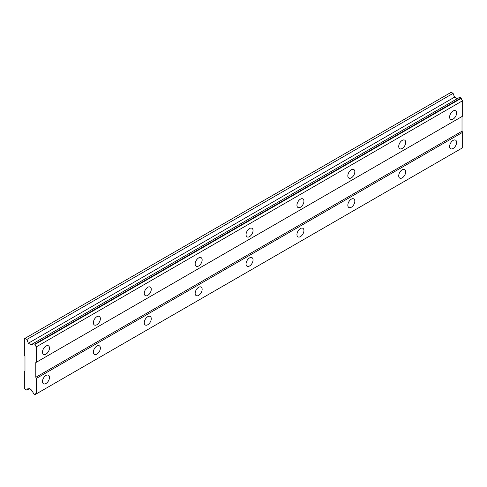 <?xml version="1.0" encoding="UTF-8"?>
<svg xmlns="http://www.w3.org/2000/svg" width="487" height="487" viewBox="0 0 487 487"><rect width="100%" height="100%" fill="white"/><g stroke="black" fill="none" stroke-linecap="round" stroke-linejoin="round"><path stroke-width="0.73" d="M453.111 119.084A4.949 2.855 120 0 0 456.343 114.725A4.949 2.855 120 0 0 455.582 110.762A4.949 2.855 120 0 0 453.111 111.006A4.949 2.855 120 0 0 449.878 115.364A4.949 2.855 120 0 0 450.633 119.333A4.949 2.855 120 0 0 453.111 119.084M45.979 354.14A4.949 2.855 120 0 0 49.211 349.782A4.949 2.855 120 0 0 48.45 345.813A4.949 2.855 120 0 0 45.979 346.062A4.949 2.855 120 0 0 42.746 350.421A4.949 2.855 120 0 0 43.507 354.384A4.949 2.855 120 0 0 45.979 354.14M96.87 324.756A4.949 2.855 120 0 0 100.103 320.397A4.949 2.855 120 0 0 99.342 316.434A4.949 2.855 120 0 0 96.87 316.678A4.949 2.855 120 0 0 93.638 321.036A4.949 2.855 120 0 0 94.399 325.006A4.949 2.855 120 0 0 96.87 324.756M147.762 295.378A4.949 2.855 120 0 0 150.994 291.019A4.949 2.855 120 0 0 150.233 287.05A4.949 2.855 120 0 0 147.762 287.3A4.949 2.855 120 0 0 144.529 291.658A4.949 2.855 120 0 0 145.284 295.621A4.949 2.855 120 0 0 147.762 295.378M198.653 265.993A4.949 2.855 120 0 0 201.886 261.635A4.949 2.855 120 0 0 201.125 257.672A4.949 2.855 120 0 0 198.653 257.915A4.949 2.855 120 0 0 195.421 262.274A4.949 2.855 120 0 0 196.176 266.243A4.949 2.855 120 0 0 198.653 265.993M249.545 236.615A4.949 2.855 120 0 0 252.777 232.25A4.949 2.855 120 0 0 252.016 228.287A4.949 2.855 120 0 0 249.545 228.531A4.949 2.855 120 0 0 246.312 232.896A4.949 2.855 120 0 0 247.067 236.859A4.949 2.855 120 0 0 249.545 236.615M300.436 207.231A4.949 2.855 120 0 0 303.669 202.872A4.949 2.855 120 0 0 302.908 198.909A4.949 2.855 120 0 0 300.436 199.153A4.949 2.855 120 0 0 297.204 203.511A4.949 2.855 120 0 0 297.959 207.474A4.949 2.855 120 0 0 300.436 207.231M351.328 177.852A4.949 2.855 120 0 0 354.56 173.488A4.949 2.855 120 0 0 353.799 169.525A4.949 2.855 120 0 0 351.328 169.768A4.949 2.855 120 0 0 348.095 174.133A4.949 2.855 120 0 0 348.85 178.096A4.949 2.855 120 0 0 351.328 177.852M402.219 148.468A4.949 2.855 120 0 0 405.452 144.109A4.949 2.855 120 0 0 404.691 140.14A4.949 2.855 120 0 0 402.219 140.39A4.949 2.855 120 0 0 398.987 144.749A4.949 2.855 120 0 0 399.742 148.712A4.949 2.855 120 0 0 402.219 148.468M453.111 148.468A4.949 2.855 120 0 0 456.343 144.109A4.949 2.855 120 0 0 455.582 140.146A4.949 2.855 120 0 0 453.111 140.39A4.949 2.855 120 0 0 449.878 144.749A4.949 2.855 120 0 0 450.633 148.712A4.949 2.855 120 0 0 453.111 148.468M45.979 383.525A4.949 2.855 120 0 0 49.211 379.16A4.949 2.855 120 0 0 48.45 375.197A4.949 2.855 120 0 0 45.979 375.44A4.949 2.855 120 0 0 42.746 379.805A4.949 2.855 120 0 0 43.507 383.768A4.949 2.855 120 0 0 45.979 383.525M96.87 354.14A4.949 2.855 120 0 0 100.103 349.782A4.949 2.855 120 0 0 99.342 345.819A4.949 2.855 120 0 0 96.87 346.062A4.949 2.855 120 0 0 93.638 350.421A4.949 2.855 120 0 0 94.399 354.384A4.949 2.855 120 0 0 96.87 354.14M147.762 324.762A4.949 2.855 120 0 0 150.994 320.397A4.949 2.855 120 0 0 150.233 316.434A4.949 2.855 120 0 0 147.762 316.678A4.949 2.855 120 0 0 144.529 321.036A4.949 2.855 120 0 0 145.284 325.006A4.949 2.855 120 0 0 147.762 324.762M198.653 295.378A4.949 2.855 120 0 0 201.886 291.019A4.949 2.855 120 0 0 201.125 287.05A4.949 2.855 120 0 0 198.653 287.3A4.949 2.855 120 0 0 195.421 291.658A4.949 2.855 120 0 0 196.176 295.621A4.949 2.855 120 0 0 198.653 295.378M249.545 265.993A4.949 2.855 120 0 0 252.777 261.635A4.949 2.855 120 0 0 252.016 257.672A4.949 2.855 120 0 0 249.545 257.915A4.949 2.855 120 0 0 246.312 262.274A4.949 2.855 120 0 0 247.067 266.243A4.949 2.855 120 0 0 249.545 265.993M300.436 236.615A4.949 2.855 120 0 0 303.669 232.256A4.949 2.855 120 0 0 302.908 228.287A4.949 2.855 120 0 0 300.436 228.531A4.949 2.855 120 0 0 297.204 232.896A4.949 2.855 120 0 0 297.959 236.859A4.949 2.855 120 0 0 300.436 236.615M351.328 207.231A4.949 2.855 120 0 0 354.56 202.872A4.949 2.855 120 0 0 353.799 198.909A4.949 2.855 120 0 0 351.328 199.153A4.949 2.855 120 0 0 348.095 203.511A4.949 2.855 120 0 0 348.85 207.48A4.949 2.855 120 0 0 351.328 207.231M402.219 177.852A4.949 2.855 120 0 0 405.452 173.488A4.949 2.855 120 0 0 404.691 169.525A4.949 2.855 120 0 0 402.219 169.768A4.949 2.855 120 0 0 398.987 174.133A4.949 2.855 120 0 0 399.742 178.096A4.949 2.855 120 0 0 402.219 177.852M24.35 338.715L24.35 355.242L24.983 356.344L24.983 371.033L24.35 371.404L24.35 387.932L24.983 389.034L26.876 390.124L28.343 388.029L31.028 389.582L31.996 391.256A2.234 1.291 60 0 1 33.372 393.642L35.046 394.61A2.234 1.291 60 0 1 35.496 393.8A2.234 1.291 60 0 1 36.434 393.819L36.434 378.381L35.801 377.279L35.801 362.59L36.434 362.218L36.434 346.781A2.234 1.291 60 0 1 35.046 344.388L33.372 343.42A2.234 1.291 60 0 1 32.921 344.23A2.234 1.291 60 0 1 31.996 344.218L31.028 344.778L28.343 343.225L26.876 339.439L24.983 338.349L24.35 338.715M33.573 343.305L459.789 97.236L461.262 98.313A2.234 1.291 60 0 0 462.65 100.712L36.434 346.781M36.434 362.218L462.65 116.15L462.65 100.712M36.434 393.819L462.65 147.75L462.65 132.306L462.017 131.204L462.017 116.515L35.801 362.59M457.244 98.703L454.56 97.15L453.087 93.364L451.199 92.274L24.983 338.349M461.061 97.966L34.845 344.041M35.046 344.388L461.262 98.313M462.017 131.204L35.801 377.279M36.434 378.381L462.65 132.306M36.428 393.813L35.046 394.61M29.421 388.656L26.876 390.124M453.087 93.364L26.876 339.439M454.56 97.15L28.343 343.225M33.372 343.42L31.996 344.218"/></g></svg>

